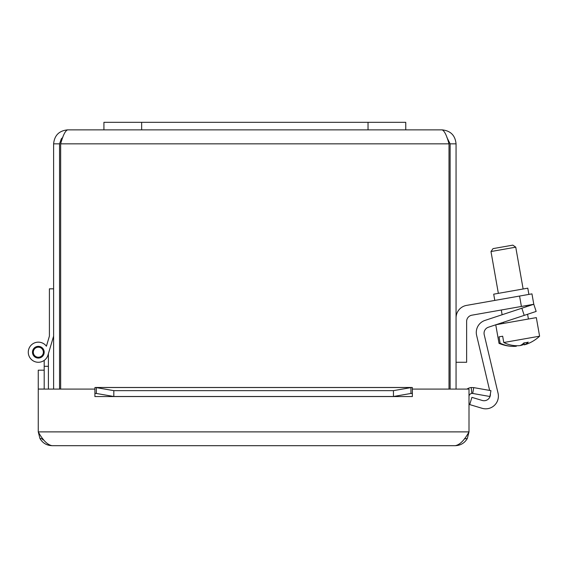 <?xml version="1.0" encoding="UTF-8"?>
<svg xmlns="http://www.w3.org/2000/svg" width="568" height="568" viewBox="0 0 568 568"><rect width="100%" height="100%" fill="white"/><g stroke="black" fill="none" stroke-linecap="round" stroke-linejoin="round"><path stroke-width="0.85" d="M405.758 129.866L405.758 122.319L103.923 122.319L103.923 129.866L442.067 129.866C444.382 130.704 446.696 135.369 449.011 143.853L449.011 389.087M521.403 306.457L533.792 304.27L531.953 293.869L519.571 296.049L521.403 306.457L471.866 315.19A6.34 6.34 0 0 0 466.626 321.431L466.626 362.277L456.061 362.277M456.061 317.888A12.681 12.681 0 0 1 466.534 305.399L519.571 296.049M528.886 294.409L527.786 288.168L510.738 291.171L493.698 294.174L494.799 300.415M524.221 315.382L536.156 311.434L533.792 304.27L521.85 308.218L524.221 315.382L488.395 327.232A6.34 6.34 0 0 0 484.22 334.708L498.058 393.233A12.681 12.681 0 0 1 482.076 408.293L469.722 404.586L471.894 397.359L482.239 400.461A6.34 6.34 0 0 0 490.376 393.83M489.637 390.422L476.623 335.368A12.681 12.681 0 0 1 484.98 320.416L521.85 308.218M516.248 345.72L516.34 346.246A37.46 32.61 -100 0 1 512.691 346.366A37.46 32.61 -100 0 1 500.117 343.157L499.009 336.867L502.666 336.221L503.773 342.511A37.46 32.61 80 0 0 520.004 345.607A37.566 18.488 -100 0 0 523.923 342.902A35.486 30.892 80 0 0 528.24 342.142A37.566 18.488 80 0 1 524.314 344.84L523.973 342.902M524.314 344.84A37.46 32.61 80 0 0 527.793 343.704A37.651 37.651 0 0 0 539.6 336.192L536.327 317.618L495.935 324.74M524.221 344.314A37.46 32.61 -100 0 1 520.657 345.486A37.566 18.488 80 0 1 520.316 345.472M499.009 336.867L502.666 336.221M512.691 346.366A37.651 37.651 0 0 1 499.024 343.349L500.117 343.157M503.773 342.511L539.6 336.192M512.84 245.135L493.024 248.628L490.986 251.539L515.751 247.172L512.84 245.135M456.061 389.087L456.061 143.853C455.216 135.369 450.552 130.704 442.067 129.866M446.895 137.406L450.126 143.853L450.126 389.087M60.662 389.087L60.662 143.853C62.977 135.369 65.292 130.704 67.606 129.866L103.923 129.866M62.778 137.421L61.308 138.833L59.548 143.853L53.612 143.853L53.612 389.087M59.548 143.853L59.548 389.087M450.126 143.853L456.061 143.853M67.606 129.866C59.122 130.704 54.457 135.369 53.612 143.853M48.401 353.679L53.016 338.13L48.401 353.679L53.016 338.13L48.401 353.679L48.401 389.087M48.401 366.303L44.197 366.303L44.197 360.396A10.061 10.061 0 0 1 30.196 358.124A10.061 10.061 0 0 1 32.383 344.109A10.061 10.061 0 0 1 46.413 346.21L48.812 338.13M44.197 387.653L44.197 389.066L38.262 389.066L38.262 370.18L44.197 370.18L44.197 387.653L44.197 366.303M37.871 347.204A5.034 5.034 0 0 0 34.236 355.121A5.034 5.034 0 0 0 42.912 354.311A5.034 5.034 0 0 0 37.871 347.204M53.612 336.114L47.989 355.078A10.061 10.061 0 0 1 33.491 361.028A10.061 10.061 0 0 1 30.757 345.607A10.061 10.061 0 0 1 46.413 346.21L49.409 336.114L49.409 288.828L53.612 288.828M44.197 360.396A10.061 10.061 0 0 1 30.196 358.124A10.061 10.061 0 0 1 32.383 344.109A10.061 10.061 0 0 1 46.413 346.21M32.483 352.217A5.857 5.857 0 0 1 41.265 347.14A5.857 5.857 0 0 1 41.265 357.286A5.857 5.857 0 0 1 32.483 352.217M42.635 438.489L42.635 439.746L43.58 439.746M410.92 393.461L393.446 396.5L393.446 390.649L410.92 387.617L410.92 393.461L412.332 393.432L412.354 396.578L412.354 389.087L469.005 389.087L469.005 431.886C464.404 440.257 459.81 444.85 455.209 445.681C460.556 445.49 464.596 443.097 467.322 438.489L469.005 431.886L38.262 431.886L39.945 438.489C42.671 443.097 46.711 445.49 52.057 445.681L455.209 445.681L52.057 445.681C47.456 444.85 42.856 440.257 38.262 431.886L38.262 389.087L94.906 389.087L94.906 396.578L94.927 387.525L95.452 387.482L411.807 387.482L412.332 387.525L412.332 393.432L411.807 393.418M94.927 387.525L412.332 387.525M393.446 390.649L113.82 390.649L96.347 387.617L96.347 393.461L95.452 393.418M473.037 391.537L472.697 393.461L471.823 393.432L471.213 387.525L473.726 387.617L473.037 391.537M113.82 390.649L113.82 396.5L96.347 393.461M473.726 387.617L490.937 390.649L489.907 396.5L472.697 393.461M471.823 393.432A3.145 3.145 0 0 0 469.005 396.556M471.213 387.525A9.081 9.081 0 0 0 466.988 389.087M393.446 396.5L113.82 396.5M141.652 122.319L141.652 129.866M368.029 122.319L368.029 129.866M449.011 143.853L60.662 143.853M412.332 396.556L94.927 396.556M39.945 438.489L42.635 438.808M464.368 438.837L467.322 438.489M528.418 319.01L527.587 314.267M526.259 306.763L526.06 305.634M523.128 288.984L515.751 247.172M503.653 323.377L503.454 322.255M502.126 314.743L501.288 310M498.356 293.358L490.986 251.539M499.024 343.349L495.75 324.797"/></g></svg>
